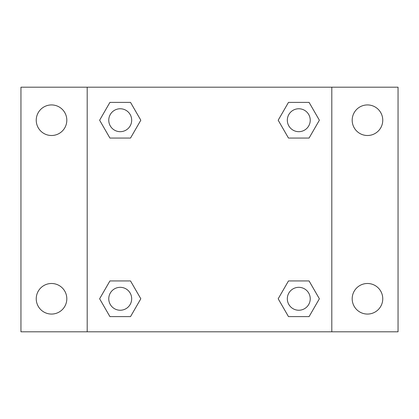 <?xml version="1.0" encoding="UTF-8"?>
<svg xmlns="http://www.w3.org/2000/svg" width="419" height="419" viewBox="0 0 419 419"><rect width="100%" height="100%" fill="white"/><g stroke="black" fill="none" stroke-linecap="round" stroke-linejoin="round"><path stroke-width="0.63" d="M51.527 314.067A15.288 15.288 0 0 0 64.767 291.137A15.288 15.288 0 0 0 38.286 291.137A15.288 15.288 0 0 0 51.527 314.067M367.473 314.067A15.288 15.288 0 0 0 380.714 291.137A15.288 15.288 0 0 0 354.233 291.137A15.288 15.288 0 0 0 367.473 314.067M367.473 135.505A15.288 15.288 0 0 0 380.714 112.575A15.288 15.288 0 0 0 354.233 112.575A15.288 15.288 0 0 0 367.473 135.505M51.527 135.505A15.288 15.288 0 0 0 64.767 112.575A15.288 15.288 0 0 0 38.286 112.575A15.288 15.288 0 0 0 51.527 135.505M398.05 331.801L20.95 331.801L20.95 87.199L398.05 87.199L398.05 331.801M109.919 280.945L130.519 280.945L140.815 298.778L130.519 316.617L109.919 316.617L99.622 298.778L109.919 280.945L130.519 280.945L109.919 280.945M288.481 102.383L309.081 102.383L319.378 120.222L309.081 138.055L288.481 138.055L278.185 120.222L288.481 102.383L309.081 102.383L288.481 102.383M87.199 331.801L87.199 87.199M331.801 87.199L331.801 331.801M109.919 102.383L130.519 102.383L140.815 120.222L130.519 138.055L109.919 138.055L99.622 120.222L109.919 102.383L130.519 102.383L109.919 102.383M288.481 280.945L309.081 280.945L319.378 298.778L309.081 316.617L288.481 316.617L278.185 298.778L288.481 280.945L309.081 280.945L288.481 280.945M309.081 316.617L288.481 316.617L309.081 316.617M310.238 298.778A11.454 11.454 0 0 0 293.054 288.859A11.454 11.454 0 0 0 293.054 308.703A11.454 11.454 0 0 0 310.238 298.778M130.519 316.617L109.919 316.617L130.519 316.617M131.676 298.778A11.454 11.454 0 0 0 114.492 288.859A11.454 11.454 0 0 0 114.492 308.703A11.454 11.454 0 0 0 131.676 298.778M309.081 138.055L288.481 138.055L309.081 138.055M310.238 120.222A11.454 11.454 0 0 0 293.054 110.297A11.454 11.454 0 0 0 293.054 130.141A11.454 11.454 0 0 0 310.238 120.222M130.519 138.055L109.919 138.055L130.519 138.055M131.676 120.222A11.454 11.454 0 0 0 114.492 110.297A11.454 11.454 0 0 0 114.492 130.141A11.454 11.454 0 0 0 131.676 120.222"/></g></svg>

